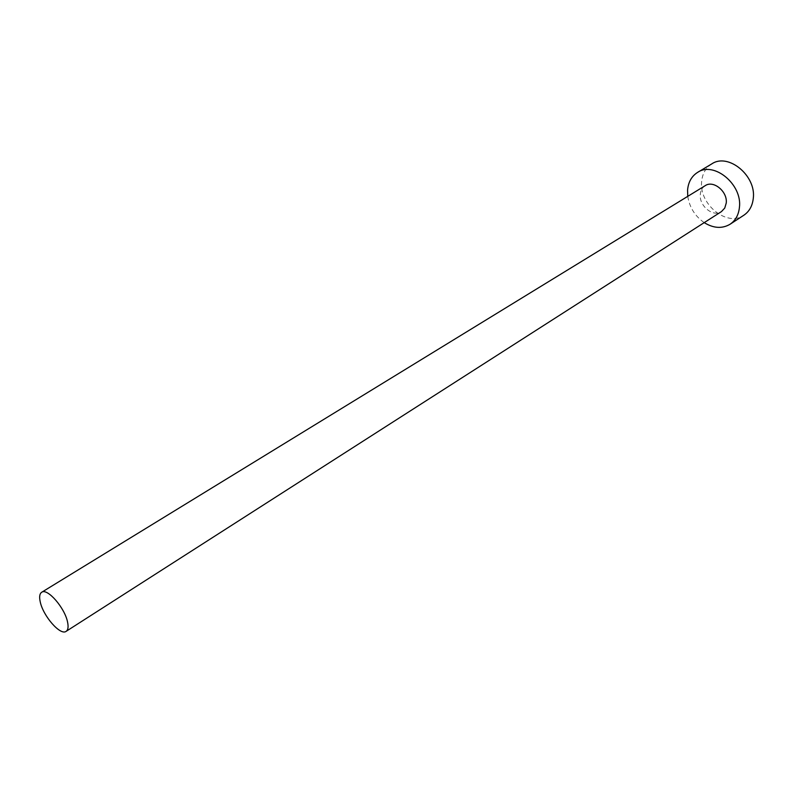 <?xml version="1.0" encoding="UTF-8"?>
<svg xmlns="http://www.w3.org/2000/svg" width="793" height="793" viewBox="0 0 793 793"><rect width="100%" height="100%" fill="white"/><g stroke="black" fill="none" stroke-linecap="round" stroke-linejoin="round"><path stroke-width="0.59" stroke-dasharray="3.96 2.97" d="M705.225 185.651C702.311 187.544 700.675 190.459 700.308 194.414C698.93 205.893 713.185 217.54 721.471 211.582M711.737 163.913C705.75 167.719 702.39 173.617 701.646 181.597C698.92 204.396 727.25 227.294 743.874 215.21M687.759 196.357C689.543 207.439 695.035 216.202 704.224 222.635"/><path stroke-width="1.19" d="M67.583 622.168C64.927 607.963 47.253 587.712 41.652 592.282C39.62 593.689 39.144 596.851 40.215 601.788C43.05 615.973 60.446 635.917 66.136 631.347C68.079 629.979 68.565 626.926 67.583 622.168M66.136 631.347L721.471 211.582L724.743 208.073L726.229 203.077C727.736 191.619 713.472 179.872 705.225 185.651L41.652 592.282M704.224 222.635C713.541 228.354 722.155 228.89 730.085 224.241C735.478 220.573 738.59 214.982 739.413 207.488C742.575 184.591 714.057 160.979 697.592 172.388C691.615 176.195 688.274 182.122 687.571 190.161L687.759 196.357M730.085 224.241L743.874 215.21C749.276 211.543 752.398 205.982 753.261 198.537C756.532 175.808 728.212 152.524 711.737 163.913L697.592 172.388"/></g></svg>
